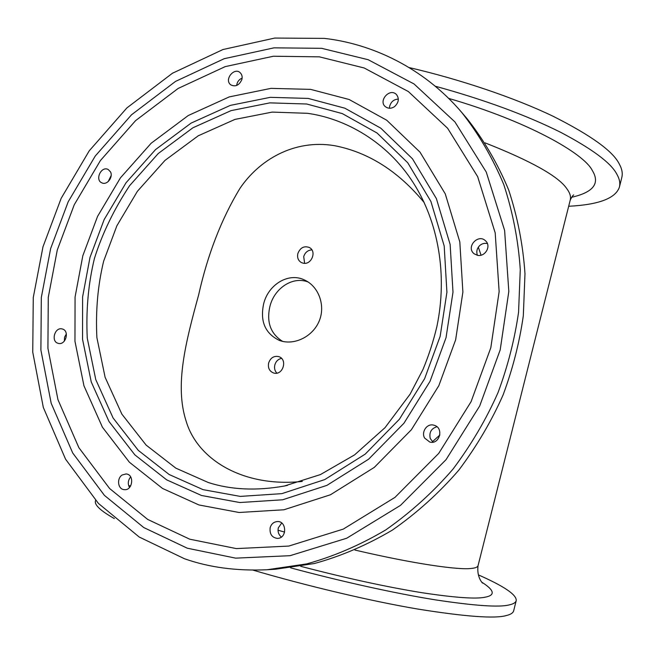 <?xml version="1.0" encoding="UTF-8"?>
<svg xmlns="http://www.w3.org/2000/svg" width="655" height="655" viewBox="0 0 655 655"><rect width="100%" height="100%" fill="white"/><g stroke="black" fill="none" stroke-linecap="round" stroke-linejoin="round"><path stroke-width="0.98" d="M424.211 202.6C398.314 171.201 368.372 152.222 334.377 145.647C294.013 139.007 259.11 159.984 239.918 188.427C221.456 218.876 207.676 254.451 198.588 295.135C185.709 342.164 174.345 385.598 186.339 421.82C197.974 459.916 243.537 487.607 302.299 481.433M201.486 495.483L239.804 502.532L282.624 499.79L326.902 485.371L368.659 459.171L403.947 423.245L430.032 381.333L446.039 337.661L452.99 292.187L450.141 244.471L436.377 198.58L412.429 158.739L380.768 128.159L344.882 108.206L308.194 98.422L270.294 97.333L230.355 105.381L191.121 123.091L155.546 149.586L126.071 182.72L104.129 219.63L89.989 257.423L82.604 296.911L82.555 339.315L91.242 381.947L109.025 421.533L134.897 454.906L166.657 479.845L201.486 495.483M439.873 434.994L432.464 441.724M481.073 255.221L478.314 247.164M482.579 583.13C483.382 583.924 476.414 578.078 478.06 565.633C477.651 567.156 475.325 568.098 471.084 568.466C458.819 570.063 415.417 564.201 354.961 550.061M284.622 532.073L278.039 530.222M478.06 565.65L570.259 200.004C571.078 196.647 569.973 192.93 566.935 188.869C558.789 176.522 531.508 161.187 485.101 142.872M424.612 438.056C420.985 431.932 427.158 422.852 434.085 425.259C444.164 427.6 439.718 444.958 429.77 442.043L424.612 438.056M436.926 426.749C431.244 428.493 429.017 432.382 430.229 438.441L432.971 442.141M270.163 527.668C271.35 523.844 273.847 521.798 277.671 521.519C286.734 521.208 287.283 538.574 277.278 538.385C271.85 537.534 269.475 533.956 270.163 527.668M281.724 523.001L278.342 527.799C277.548 531.582 278.555 534.66 281.363 537.034M122.133 475.006L126.063 473.95C134.799 474.384 132.588 490.742 124.417 489.662C117.753 489.498 116.541 478.461 122.133 475.006M130.656 476.906C127.946 480.385 127.578 483.906 129.551 487.467M62.241 328.966L62.307 328.982C69.897 330.726 65.754 345.57 58.287 343.367C50.591 341.738 54.709 326.698 62.241 328.966M66.368 333.894L64.583 337.178L64.354 341.108M110.539 171.921C113.356 177.202 107.011 185.676 101.713 182.778C94.754 179.896 101.197 165.617 108.239 169.522L110.539 171.921M111.203 175.466L108.198 181.566M241.859 79.558C239.173 85.338 235.497 87.107 230.814 84.872C223.805 79.812 234.056 67.162 239.959 72.5C241.949 74.383 242.587 76.741 241.859 79.558M242.121 78.101C238.919 79.517 237.102 81.981 236.651 85.494M394.482 106.667C391.125 108.82 387.989 108.746 385.075 106.438C378.361 100.583 389.889 87.5 396.512 94.598C399.419 98.651 398.748 102.671 394.482 106.667M398.363 99.085C393.647 99.364 390.699 101.959 389.529 106.871L389.496 108.263M487.353 243.521C484.463 242.972 481.924 243.635 479.755 245.51C476.914 248.425 476.144 251.7 477.43 255.319M477.503 255.335L474.171 253.796C465.541 247.156 478.109 233.598 485.314 240.622C491.807 245.903 485.167 257.087 477.503 255.335M267.093 569.744L275.37 569.252L314.416 563.513C341.034 556.193 367.021 545.05 392.394 530.083C416.858 513.021 438.981 493.068 458.746 470.225C476.758 446.194 491.553 421.083 503.114 394.883C512.718 369.035 519.456 342.663 523.32 315.767L524.983 273.7C523.05 245.101 517.614 217.19 508.681 189.983C497.743 163.742 483.865 139.965 467.048 118.645L461.66 112.349C422.999 66.982 370.869 43.648 324.331 38.383L274.756 38.064L222.954 49.534L172.445 73.245L126.874 107.936L89.227 150.83L61.177 198.318L42.976 246.829L33.266 297.542L32.75 352.169L43.312 407.418L65.557 459.18L98.406 503.4L139.228 537.043L184.489 558.748C209.092 567.435 236.635 571.103 267.093 569.744L306.638 563.914C333.591 556.496 359.931 545.181 385.656 529.977C410.464 512.644 432.898 492.38 452.965 469.168C471.248 444.761 486.264 419.249 498.005 392.632C507.772 366.374 514.625 339.585 518.563 312.271L520.275 269.565C518.334 240.532 512.84 212.22 503.801 184.628C492.74 158.027 478.69 133.931 461.66 112.349M307.997 281.937C292.343 275.968 274.24 288.56 269.925 306.36C266.331 322.137 270.572 333.813 282.649 341.402M263.67 303.764C268.263 284.458 288.961 271.71 305.173 280.324C318.657 286.816 325.355 305.115 319.542 320.18C313.622 335.704 296.355 344.71 282.231 341.304L279.521 340.494C265.16 333.591 259.879 321.351 263.67 303.764M281.503 358.367C278.187 359.12 275.968 361.273 274.854 364.843C274.101 368.135 274.764 370.894 276.844 373.121M268.665 362.911C270.572 357.761 273.913 355.665 278.694 356.607C287.987 359.235 282.96 375.823 273.774 373.031L273.52 372.957C269.361 371.221 267.739 367.864 268.665 362.911M311.862 249.874C307.809 250.169 305.091 252.421 303.707 256.621L304.624 263.302M297.878 253.485C300.268 247.615 304.108 245.625 309.397 247.524C317.118 251.364 311.322 265.357 303.06 263.154L301.308 262.532C298.156 260.559 297.01 257.546 297.878 253.485M187.314 548.21L235.62 558.142L290.026 555.694L346.716 538.23L400.475 505.382L446.039 459.679L479.697 405.977L500.199 349.868L508.82 291.475L504.612 230.421L486.264 172.069L454.93 121.92L414.034 83.955L368.151 59.703L321.662 48.323L274.019 47.84L224.174 58.713L175.507 81.416L131.565 114.748L95.245 156.037L68.186 201.797L50.648 248.556L41.322 297.444L40.897 350.065L51.172 403.234L72.705 452.982L104.432 495.393L143.772 527.553L187.314 548.21M189.737 539.196L236.34 548.595L288.757 546.073L343.294 529.101L394.965 497.382L438.744 453.366L471.076 401.695L490.808 347.748L499.143 291.598L495.188 232.844L477.659 176.645L447.619 128.257L408.335 91.536L364.18 67.981L319.37 56.846L273.389 56.24L225.222 66.614L178.144 88.45L135.601 120.618L100.428 160.524L74.236 204.794L57.272 250.046L48.273 297.354L47.921 348.255L57.943 399.64L78.862 447.66L109.606 488.515L147.678 519.423L189.737 539.196M198.94 504.956L239.059 512.488L283.942 509.77L330.431 494.779L374.308 467.375L411.406 429.705L438.825 385.697L455.634 339.822L462.889 292.065L459.818 241.973L445.261 193.855L420.019 152.156L386.737 120.233L349.074 99.478L310.626 89.375L270.974 88.368L229.234 96.907L188.28 115.509L151.174 143.232L120.438 177.849L97.57 216.371L82.808 255.802L75.071 297.01L74.965 341.28L83.955 385.82L102.434 427.232L129.387 462.225L162.53 488.442L198.94 504.956M568.687 206.259C598.711 204.745 615.618 198.359 619.401 187.117L621.816 177.448C622.823 173.362 622.013 168.941 619.368 164.176C613.26 151.395 591.137 135.413 553.017 116.222C514.412 97.677 459.761 79.28 409.121 67.563M571.659 197.261C593.405 192.341 600.275 183.4 592.276 170.431C583.867 153.303 526.964 121.019 448.667 98.397M619.401 187.117C620.375 183.163 619.532 178.872 616.854 174.238C611.213 163.103 592.521 149.143 560.77 132.367C526.211 115.116 484.348 99.724 435.198 86.19M478.363 574.885C504.145 586.25 516.762 594.822 516.222 600.602L513.692 610.747C513.152 612.875 510.794 614.447 506.61 615.471C495.483 618.877 465.828 616.732 417.636 609.035C369.363 600.815 305.664 585.611 253.002 570.128M114.338 518.572C100.714 510.867 94.41 505.021 95.425 501.018L95.597 500.395M481.761 582.164C494.509 590.278 495.598 595.297 485.019 597.213C475.898 599.178 454.799 597.671 421.705 592.677C386.098 586.872 345.766 578.078 300.71 566.313M516.222 600.602C515.722 602.575 513.397 604.008 509.254 604.892C499.462 607.504 474.777 605.818 435.215 599.833C395.35 593.438 340.977 581.411 290.583 567.836M128.732 485.756L130.713 485.863M208.323 482.522L175.835 468.153L146.13 445.105L121.863 414.132L105.119 377.305L96.874 337.554C95.556 310.65 97.824 285.154 103.678 261.067L116.885 225.762L137.403 191.301L164.986 160.401L198.268 135.781L234.924 119.415L272.185 112.095L307.473 113.307C345.103 118.506 387.04 141.537 413.305 182.802C438.375 221.971 447.709 275.01 436.869 326.608C433.397 341.255 428.755 355.575 422.933 369.559L410.079 394.195L385.017 427.682L354.576 454.889L320.418 474.58L284.311 486.043C256.252 490.988 230.92 489.817 208.323 482.522M306.696 104.006L269.876 102.868L231.051 110.63L192.889 127.791L158.256 153.516L129.559 185.742C113.904 209.518 102.196 233.745 94.443 258.422C88.327 283.517 85.936 310.077 87.254 338.103L95.753 379.556L113.102 417.996L138.303 450.386L169.203 474.539L203.058 489.645L240.27 496.4L281.806 493.649L324.741 479.591L365.195 454.136L399.37 419.282L424.636 378.656L440.152 336.334L446.915 292.261L444.196 246.01L430.916 201.478L407.754 162.784L377.092 133.039L342.303 113.593L306.696 104.006M287.52 485.371L284.311 486.043M570.21 200.225C571.684 197.098 572.855 195.321 573.706 194.895"/></g></svg>
